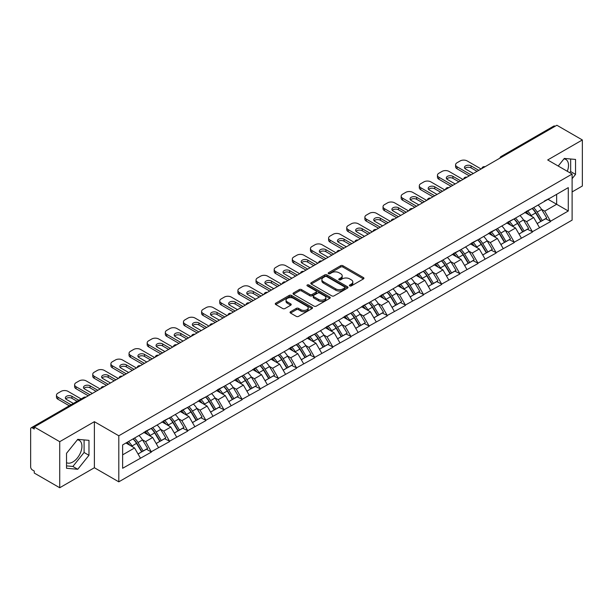 <?xml version="1.0" encoding="UTF-8"?>
<svg xmlns="http://www.w3.org/2000/svg" width="613" height="613" viewBox="0 0 613 613"><rect width="100%" height="100%" fill="white"/><g stroke="black" fill="none" stroke-linecap="round" stroke-linejoin="round"><path stroke-width="0.92" d="M349.739 285.903A1.126 0.651 0 0 0 351.333 285.903L363.463 278.907A1.617 0.935 0 0 0 363.938 278.248A1.617 0.935 0 0 0 363.463 277.589L342.912 265.72A1.617 0.935 0 0 0 340.629 265.72L328.507 272.724A1.126 0.651 0 0 0 328.17 273.183A1.126 0.651 0 0 0 328.507 273.651A1.126 0.651 0 0 0 330.101 273.651L331.671 272.739A5.165 2.981 0 0 1 338.974 272.739L340.69 273.727A5.165 2.981 0 0 1 342.2 275.842A5.165 2.981 0 0 1 340.69 277.95L339.119 278.854A1.126 0.651 0 0 0 338.79 279.313A1.126 0.651 0 0 0 339.119 279.781A1.126 0.651 0 0 0 340.721 279.781L342.284 278.869A5.165 2.981 0 0 1 349.594 278.869L351.303 279.857A5.165 2.981 0 0 1 352.82 281.972A5.165 2.981 0 0 1 351.303 284.08L349.739 284.984A1.126 0.651 0 0 0 349.402 285.443A1.126 0.651 0 0 0 349.739 285.903L349.739 284.984M66.526 462.646A12.827 7.41 120 0 0 72.863 461.964A12.827 7.41 120 0 0 81.245 450.662A12.827 7.41 120 0 0 79.276 440.387A12.827 7.41 120 0 0 77.384 439.805M563.96 158.882A12.827 7.41 -60 0 1 565.853 159.464A12.827 7.41 -60 0 1 567.293 171.28M290.524 311.726A1.617 0.935 0 0 0 290.049 312.385A1.617 0.935 0 0 0 290.524 313.044L296.286 316.369A1.617 0.935 0 0 0 298.569 316.369L312.04 308.592A1.617 0.935 0 0 0 312.507 307.933A1.617 0.935 0 0 0 312.04 307.274L291.489 295.412A1.617 0.935 0 0 0 289.206 295.412L275.735 303.19A1.617 0.935 0 0 0 275.268 303.849A1.617 0.935 0 0 0 275.735 304.508L282.7 308.531A1.617 0.935 0 0 0 284.984 308.531L290.746 305.197A1.617 0.935 0 0 0 291.221 304.538A1.617 0.935 0 0 0 290.746 303.879L287.298 301.887A4.322 2.49 0 0 1 286.033 300.125A4.322 2.49 0 0 1 288.7 297.818A4.322 2.49 0 0 1 293.405 298.362L306.929 306.171A4.322 2.49 0 0 1 308.193 307.933A4.322 2.49 0 0 1 305.527 310.239A4.322 2.49 0 0 1 300.822 309.695L298.569 308.393A1.617 0.935 0 0 0 296.286 308.393L290.524 311.726L290.524 313.044L296.286 309.741L296.286 308.393M94.379 421.683L59.722 441.689L34.251 426.985L556.88 125.251L582.35 139.956L547.693 159.962L572.113 174.061L118.799 435.782L94.379 421.683L94.379 467.742L118.799 481.841L118.799 435.782M331.786 295.872A1.617 0.935 0 0 0 334.07 295.872L347.54 288.095A1.617 0.935 0 0 0 348.008 287.436A1.617 0.935 0 0 0 347.54 286.777L326.99 274.915A1.617 0.935 0 0 0 324.706 274.915L311.235 282.693A1.617 0.935 0 0 0 310.768 283.352A1.617 0.935 0 0 0 311.235 284.011L331.786 295.872M307.749 286.148A1.126 0.651 0 0 1 308.898 286.309L308.898 284.968L329.786 297.029A1.617 0.935 0 0 1 330.261 297.688A1.617 0.935 0 0 1 329.786 298.347L316.316 306.125A1.617 0.935 0 0 1 314.032 306.125L293.489 294.263L293.489 292.945A1.617 0.935 0 0 0 293.014 293.604A1.617 0.935 0 0 0 293.489 294.263M293.489 292.945L299.251 289.612A1.617 0.935 0 0 1 301.535 289.612L309.871 294.424A1.617 0.935 0 0 0 312.155 294.424L315.979 292.217A1.617 0.935 0 0 0 316.446 291.558A1.617 0.935 0 0 0 315.979 290.899L307.297 285.888A1.126 0.651 0 0 1 306.967 285.428A1.126 0.651 0 0 1 307.665 284.823A1.126 0.651 0 0 1 308.898 284.968M118.799 481.841L572.113 220.121L572.113 174.061M133.067 438.893A11.019 6.36 -120 0 1 136.845 443.299L141.978 451.781L146.453 449.199L151.419 452.065L145.61 441.59L142.385 439.728M151.419 452.065L122.638 468.278L122.638 444.915L568.282 187.624L568.282 210.995L550.543 221.232L544.727 211.156L541.509 209.301M532.191 208.458A11.019 6.36 -120 0 1 535.961 212.872L541.095 221.347L545.578 218.764L550.543 221.232M550.543 221.63L532.398 231.706L526.59 221.63L523.364 219.776M514.046 218.933A11.019 6.36 -120 0 1 517.824 223.347L522.958 231.821L527.433 229.239L532.398 231.706M532.398 232.105L514.261 242.181L508.445 232.105L505.227 230.25M495.909 229.408A11.019 6.36 -120 0 1 499.679 233.821L504.813 242.296L509.296 239.714L514.261 242.181M514.261 242.579L496.116 252.656L490.3 242.579L487.082 240.717M477.765 239.882A11.019 6.36 -120 0 1 481.534 244.296L486.676 252.771L491.151 250.188L496.116 252.656M496.116 253.054L477.979 263.13L472.163 253.054L468.937 251.192M459.62 250.357A11.019 6.36 -120 0 1 463.397 254.77L468.531 263.245L473.006 260.663L477.979 263.13M477.979 263.529L459.834 273.597L454.018 263.529L450.8 261.667M441.483 260.832A11.019 6.36 -120 0 1 445.253 265.237L450.386 273.72L454.869 271.138L459.834 273.597M459.834 274.003L441.689 284.072L435.874 274.003L432.655 272.141M423.338 271.306A11.019 6.36 -120 0 1 427.115 275.712L432.249 284.194L436.724 281.612L441.689 284.072M441.689 284.478L423.552 294.546L417.737 284.478L414.511 282.616M405.201 281.781A11.019 6.36 -120 0 1 408.971 286.187L414.104 294.669L418.579 292.087L423.552 294.546M423.552 294.953L405.408 305.021L399.592 294.953L396.373 293.091M387.056 292.255A11.019 6.36 -120 0 1 390.826 296.661L395.96 305.144L400.442 302.561L405.408 305.021M405.408 305.427L387.263 315.496L381.455 305.427L378.229 303.565M368.911 302.73A11.019 6.36 -120 0 1 372.689 307.136L377.823 315.618L382.297 313.028L387.263 315.496M387.263 315.902L369.126 325.97L363.31 315.902L360.092 314.04M350.774 313.205A11.019 6.36 -120 0 1 354.544 317.611L359.678 326.093L364.16 323.503L369.126 325.97M369.126 326.377L350.981 336.445L345.165 326.377L341.947 324.515M332.629 323.679A11.019 6.36 -120 0 1 336.399 328.085L341.541 336.568L346.016 333.978L350.981 336.445M350.981 336.851L332.844 346.92L327.028 336.851L323.802 334.989M314.484 334.146A11.019 6.36 -120 0 1 318.262 338.56L323.396 347.042L327.871 344.452L332.844 346.92M332.844 347.326L314.699 357.394L308.883 347.326L305.665 345.464M296.347 344.621A11.019 6.36 -120 0 1 300.117 349.035L305.251 357.517L309.734 354.927L314.699 357.394M314.699 357.793L296.554 367.869L290.746 357.793L287.52 355.938M278.202 355.096A11.019 6.36 -120 0 1 281.98 359.509L287.114 367.984L291.589 365.402L296.554 367.869M296.554 368.267L278.417 378.344L272.601 368.267L269.375 366.413M260.065 365.57A11.019 6.36 -120 0 1 263.835 369.984L268.969 378.459L273.444 375.876L278.417 378.344M278.417 378.742L260.272 388.818L254.456 378.742L251.238 376.888M241.92 376.045A11.019 6.36 -120 0 1 245.69 380.458L250.832 388.933L255.307 386.351L260.272 388.818M260.272 389.217L242.127 399.293L236.319 389.217L233.093 387.362M223.776 386.519A11.019 6.36 -120 0 1 227.553 390.933L232.687 399.408L237.162 396.826L242.127 399.293M242.127 399.691L223.99 409.768L218.174 399.691L214.956 397.829M205.639 396.994A11.019 6.36 -120 0 1 209.408 401.408L214.542 409.882L219.025 407.3L223.99 409.768M223.99 410.166L205.845 420.242L200.03 410.166L196.811 408.304M187.494 407.469A11.019 6.36 -120 0 1 191.264 411.882L196.405 420.357L200.88 417.775L205.845 420.242M205.845 420.641L187.708 430.709L181.892 420.641L178.667 418.779M169.349 417.943A11.019 6.36 -120 0 1 173.127 422.349L178.26 430.832L182.735 428.249L187.708 430.709M187.708 431.115L169.563 441.184L163.748 431.115L160.529 429.253M151.212 428.418A11.019 6.36 -120 0 1 154.982 432.824L160.116 441.306L164.598 438.724L169.563 441.184M169.563 441.59L151.419 451.658M145.258 431.452L151.419 428.295M145.61 441.59L152.698 437.49L143.749 432.326M158.514 447.567L152.698 437.49M163.403 420.978L169.563 417.821M163.748 431.115L170.843 427.023L161.886 421.851M176.659 437.092L170.843 427.023M181.54 410.503L187.708 407.346M181.892 420.641L188.988 416.549L180.03 411.377M194.796 426.617L188.988 416.549M199.685 400.028L205.845 396.872M200.03 410.166L207.125 406.074L198.175 400.902M212.941 416.143L207.125 406.074M217.822 389.554L223.99 386.397M218.174 399.691L225.27 395.6L216.312 390.427M231.086 405.668L225.27 395.6M235.967 379.079L242.127 375.922M236.319 389.217L243.407 385.125L234.457 379.953M249.223 395.193L243.407 385.125M254.111 368.605L260.272 365.448M254.456 378.742L261.552 374.65L252.594 369.478M267.368 384.719L261.552 374.65M272.249 358.13L278.417 354.973M272.601 368.267L279.697 364.176L270.739 359.003M285.512 374.244L279.697 364.176M290.393 347.655L296.554 344.498M290.746 357.793L297.834 353.701L288.884 348.529M303.65 363.77L297.834 353.701M308.538 337.181L314.699 334.031M308.883 347.326L315.979 343.226L307.021 338.054M321.794 353.295L315.979 343.226M326.675 326.706L332.844 323.557M327.028 336.851L334.123 332.752L325.166 327.58M339.931 342.82L334.123 332.752M344.82 316.239L350.981 313.082M345.165 326.377L352.26 322.277L343.311 317.105M358.076 332.353L352.26 322.277M362.957 305.764L369.126 302.607M363.31 315.902L370.405 311.802L361.448 306.638M376.221 321.879L370.405 311.802M381.102 295.29L387.263 292.133M381.455 305.427L388.542 301.328L379.593 296.163M394.358 311.404L388.542 301.328M399.247 284.815L405.408 281.658M399.592 294.953L406.687 290.853L397.73 285.689M412.503 300.929L406.687 290.853M417.384 274.34L423.552 271.184M417.737 284.478L424.832 280.379L415.875 275.214M430.648 290.455L424.832 280.379M435.529 263.866L441.689 260.709M435.874 274.003L442.969 269.912L434.019 264.739M448.785 279.98L442.969 269.912M453.674 253.391L459.834 250.234M454.018 263.529L461.114 259.437L452.156 254.265M466.93 269.505L461.114 259.437M471.811 242.917L477.979 239.76M472.163 253.054L479.259 248.962L470.301 243.79M485.067 259.031L479.259 248.962M489.956 232.442L496.116 229.285M490.3 242.579L497.396 238.488L488.438 233.315M503.212 248.556L497.396 238.488M508.093 221.967L514.261 218.81M508.445 232.105L515.541 228.013L506.583 222.841M521.356 238.082L515.541 228.013M526.238 211.493L532.398 208.336M526.59 221.63L533.678 217.538L524.728 212.366M539.494 227.607L533.678 217.538M555.14 126.255L502.453 156.675M501.71 157.104A2.467 1.425 120 0 1 502.338 156.606A2.467 1.425 60 0 0 501.105 156.484L553.784 126.071A2.467 1.425 60 0 1 555.018 126.194M544.382 201.018L550.543 197.861M544.727 211.156L556.65 204.275L556.65 194.336L568.282 187.624M548.045 199.309L568.282 210.995M572.113 191.923L582.35 186.015L582.35 139.956M59.722 441.689L59.722 487.749L34.251 473.044L34.251 471.029L32.397 469.956A2.467 1.425 -120 0 1 30.65 466.937L30.65 428.931A2.467 1.425 -120 0 1 31.163 427.805A2.467 1.425 -120 0 1 32.397 427.928L34.251 429L34.251 426.985M59.722 487.749L94.379 467.742M122.638 454.854L134.561 447.965L125.956 443M140.377 458.041L134.561 447.965M535.708 213.071L536.283 213.401M517.564 223.538L518.138 223.875M499.426 234.013L500.001 234.35M481.282 244.487L481.856 244.825M463.137 254.962L463.719 255.299M445 265.437L445.574 265.774M426.855 275.911L427.43 276.248M408.718 286.386L409.292 286.715M390.573 296.861L391.148 297.19M372.428 307.335L373.01 307.665M354.291 317.81L354.866 318.139M336.146 328.284L336.721 328.614M318.001 338.759L318.584 339.089M299.864 349.234L300.439 349.563M281.719 359.708L282.294 360.038M263.582 370.183L264.157 370.513M245.438 380.65L246.012 380.987M227.293 391.125L227.875 391.462M209.156 401.599L209.73 401.936M191.011 412.074L191.585 412.411M172.874 422.549L173.448 422.886M154.729 433.023L155.304 433.36M136.584 443.498L137.159 443.827M572.113 178.659L575.546 174.391L575.546 159.434L564.328 158.43L558.213 166.031M88.969 440.349L77.751 439.352L66.526 453.314L66.526 468.271L77.751 469.274L88.969 455.313L88.969 440.349M350.184 286.064L351.303 285.42A5.165 2.981 0 0 0 352.82 283.313L352.82 281.972M342.2 275.842L342.2 277.183A5.165 2.981 0 0 1 340.69 279.29L339.571 279.934M363.44 278.915L342.912 267.069A1.617 0.935 0 0 0 340.629 267.069L328.959 273.804M347.54 286.777L347.54 288.095L326.99 276.256A1.617 0.935 0 0 0 324.706 276.256L311.258 284.026L311.235 282.693M344.682 287.903A1.126 0.651 0 0 0 345.019 287.436A1.126 0.651 0 0 0 344.682 286.976L326.652 276.563A1.126 0.651 0 0 0 325.051 276.563L323.396 277.52A5.165 2.981 0 0 0 321.886 279.628A5.165 2.981 0 0 0 323.396 281.735L335.725 288.853A5.165 2.981 0 0 0 343.027 288.853L344.682 287.903L344.682 289.244A1.126 0.651 0 0 0 345.019 288.784L345.019 287.436M321.886 279.628L321.886 280.969A5.165 2.981 0 0 0 323.396 283.083L323.396 281.735M344.682 289.244L343.027 290.202A5.165 2.981 0 0 1 335.725 290.202L323.396 283.083M293.512 294.271L299.251 290.953L299.251 289.612M316.446 291.558L316.446 292.899A1.617 0.935 0 0 1 315.979 293.558L312.155 295.765A1.617 0.935 0 0 1 309.871 295.765L301.535 290.953A1.617 0.935 0 0 0 299.251 290.953M308.898 286.309L329.763 298.355M318.515 299.42A4.322 2.49 0 0 0 323.22 299.956A4.322 2.49 0 0 0 325.886 297.657A4.322 2.49 0 0 0 324.622 295.887L319.856 293.137A1.617 0.935 0 0 0 317.572 293.137L313.749 295.351A1.617 0.935 0 0 0 313.274 296.01A1.617 0.935 0 0 0 313.749 296.669L318.515 299.42L318.515 300.761A4.322 2.49 0 0 0 323.22 301.297A4.322 2.49 0 0 0 325.886 298.998L325.886 297.657M313.274 296.01L313.274 297.351A1.617 0.935 0 0 0 313.749 298.01L313.749 296.669M318.515 300.761L313.749 298.01M308.193 307.933L308.193 309.281A4.322 2.49 0 0 1 305.527 311.58A4.322 2.49 0 0 1 300.822 311.044L298.569 309.741A1.617 0.935 0 0 0 296.286 309.741M286.033 300.125L286.033 301.466A4.322 2.49 0 0 0 287.298 303.228L287.298 301.887M290.731 305.213L287.298 303.228M312.017 308.607L291.489 296.753A1.617 0.935 0 0 0 289.206 296.753L275.758 304.523M569.761 172.697L570.665 171.571L570.665 158.997M570.665 171.571L575.546 174.391M66.526 465.888L72.863 466.455L84.088 452.494L84.088 439.919M84.088 452.494L88.969 455.313M72.863 466.455L77.751 469.274M481.113 168.996L467.16 160.935A4.935 2.85 0 0 0 460.179 160.935L457.045 162.751A4.935 2.85 0 0 0 455.597 164.767A4.935 2.85 0 0 0 457.045 166.774L457.045 168.79L469.251 175.839M457.045 168.79A4.935 2.85 180 0 1 455.597 166.774L455.597 164.767M464.876 168.46A3.862 2.23 180 0 1 471.06 167.885L477.044 171.341M457.045 166.774L470.999 174.835M473.32 173.494L465.589 169.027A3.862 2.23 180 0 1 464.455 167.449A3.862 2.23 180 0 1 466.845 165.387A3.862 2.23 180 0 1 471.06 165.87L478.791 170.337M538.091 205.049A13.486 7.785 60 0 1 541.631 209.493L537.149 212.083A13.486 7.785 -120 0 0 533.616 207.638M537.149 212.083L542.29 220.557L546.765 217.975L541.631 209.493M541.095 221.347L542.29 220.557M545.578 218.764L546.765 217.975M525.908 211.684A11.019 6.36 60 0 1 528.942 214.803M527.624 211.094A13.486 7.785 60 0 1 531.164 215.538L531.67 216.374M537.187 223.607L540.773 221.431L535.639 212.956A13.486 7.785 -120 0 0 532.107 208.512M540.773 221.431L537.141 223.53M462.976 179.471L449.015 171.41A4.935 2.85 0 0 0 442.042 171.41L438.9 173.226A4.935 2.85 0 0 0 437.452 175.241A4.935 2.85 0 0 0 438.9 177.249L438.9 179.264L451.114 186.314M438.9 179.264A4.935 2.85 180 0 1 437.452 177.249L437.452 175.241M446.731 178.927A3.862 2.23 180 0 1 452.915 178.36L458.907 181.816M438.9 177.249L452.854 185.31M455.183 183.969L447.452 179.502A3.862 2.23 180 0 1 446.318 177.923A3.862 2.23 180 0 1 448.701 175.862A3.862 2.23 180 0 1 452.915 176.345L460.647 180.812M519.954 215.523A13.486 7.785 60 0 1 523.487 219.967L519.012 222.557A13.486 7.785 -120 0 0 515.472 218.113M519.012 222.557L524.146 231.032L528.621 228.45L523.487 219.967M522.958 231.821L524.146 231.032M527.433 229.239L528.621 228.45M507.763 222.159A11.019 6.36 60 0 1 510.805 225.278M509.487 221.569A13.486 7.785 60 0 1 513.02 226.013L513.525 226.848M519.042 234.082L522.636 231.906L517.495 223.431A13.486 7.785 -120 0 0 513.962 218.987M522.636 231.906L518.996 234.005M444.831 189.938L430.878 181.885A4.935 2.85 0 0 0 423.897 181.885L420.756 183.701A4.935 2.85 0 0 0 419.315 185.708A4.935 2.85 0 0 0 420.756 187.724L420.756 189.739L432.97 196.788M420.756 189.739A4.935 2.85 180 0 1 419.315 187.724L419.315 185.708M428.594 189.402A3.862 2.23 180 0 1 434.77 188.835L440.762 192.29M420.756 187.724L434.717 195.785M437.038 194.444L429.307 189.976A3.862 2.23 180 0 1 428.173 188.398A3.862 2.23 180 0 1 430.564 186.337A3.862 2.23 180 0 1 434.77 186.819L442.509 191.287M501.809 225.998A13.486 7.785 60 0 1 505.342 230.442L500.867 233.032A13.486 7.785 -120 0 0 497.335 228.588M500.867 233.032L506.001 241.507L510.483 238.924L505.342 230.442M504.813 242.296L506.001 241.507M509.296 239.714L510.483 238.924M489.626 232.634A11.019 6.36 60 0 1 492.66 235.752M491.342 232.043A13.486 7.785 60 0 1 494.875 236.488L495.388 237.323M500.905 244.556L504.491 242.38L499.357 233.905A13.486 7.785 -120 0 0 495.817 229.461M504.491 242.38L500.859 244.48M426.686 200.413L412.733 192.359A4.935 2.85 0 0 0 405.76 192.359L402.618 194.175A4.935 2.85 0 0 0 401.17 196.183A4.935 2.85 0 0 0 402.618 198.198L402.618 200.213L414.825 207.263M402.618 200.213A4.935 2.85 180 0 1 401.17 198.198L401.17 196.183M410.449 199.876A3.862 2.23 180 0 1 416.633 199.309L422.618 202.765M402.618 198.198L416.572 206.259M418.901 204.911L411.162 200.451A3.862 2.23 180 0 1 410.036 198.873A3.862 2.23 180 0 1 412.419 196.811A3.862 2.23 180 0 1 416.633 197.294L424.365 201.761M483.665 236.472A13.486 7.785 60 0 1 487.205 240.917L482.722 243.507A13.486 7.785 -120 0 0 479.19 239.062M482.722 243.507L487.864 251.981L492.339 249.399L487.205 240.917M486.676 252.771L487.864 251.981M491.151 250.188L492.339 249.399M471.481 243.108A11.019 6.36 60 0 1 474.523 246.227M473.205 242.518A13.486 7.785 60 0 1 476.738 246.962L477.243 247.798M482.76 255.031L486.347 252.855L481.213 244.38A13.486 7.785 -120 0 0 477.68 239.936M486.347 252.855L482.715 254.954M408.549 210.887L394.596 202.834A4.935 2.85 0 0 0 387.615 202.834L384.474 204.642A4.935 2.85 0 0 0 383.033 206.658A4.935 2.85 0 0 0 384.474 208.673L384.474 210.688L396.688 217.738M384.474 210.688A4.935 2.85 180 0 1 383.033 208.673L383.033 206.658M392.305 210.351A3.862 2.23 180 0 1 398.488 209.784L404.48 213.24M384.474 208.673L398.427 216.734M400.756 215.385L393.025 210.926A3.862 2.23 180 0 1 391.891 209.347A3.862 2.23 180 0 1 394.274 207.286A3.862 2.23 180 0 1 398.488 207.769L406.22 212.236M465.528 246.947A13.486 7.785 60 0 1 469.06 251.391L464.585 253.981A13.486 7.785 -120 0 0 461.053 249.537M464.585 253.981L469.719 262.456L474.194 259.874L469.06 251.391M468.531 263.245L469.719 262.456M473.006 260.663L474.194 259.874M453.336 253.583A11.019 6.36 60 0 1 456.379 256.701M455.061 252.993A13.486 7.785 60 0 1 458.593 257.437L459.099 258.272M464.616 265.506L468.209 263.329L463.068 254.847A13.486 7.785 -120 0 0 459.535 250.403M468.209 263.329L464.577 265.429M390.404 221.362L376.451 213.309A4.935 2.85 0 0 0 369.47 213.309L366.336 215.117A4.935 2.85 0 0 0 364.888 217.132A4.935 2.85 0 0 0 366.336 219.148L366.336 221.163L378.543 228.212M366.336 221.163A4.935 2.85 180 0 1 364.888 219.148L364.888 217.132M374.168 220.826A3.862 2.23 180 0 1 380.344 220.259L386.336 223.714M366.336 219.148L380.29 227.208M382.612 225.86L374.88 221.4A3.862 2.23 180 0 1 373.746 219.822A3.862 2.23 180 0 1 376.137 217.761A3.862 2.23 180 0 1 380.344 218.243L388.083 222.711M447.383 257.422A13.486 7.785 60 0 1 450.915 261.866L446.44 264.448A13.486 7.785 -120 0 0 442.908 260.004M446.44 264.448L451.574 272.931L456.057 270.348L450.915 261.866M450.386 273.72L451.574 272.931M454.869 271.138L456.057 270.348M435.199 264.057A11.019 6.36 60 0 1 438.234 267.176M436.916 263.467A13.486 7.785 60 0 1 440.456 267.912L440.962 268.747M446.479 275.98L450.065 273.804L444.931 265.322A13.486 7.785 -120 0 0 441.398 260.877M450.065 273.804L446.433 275.904M372.267 231.837L358.306 223.783A4.935 2.85 0 0 0 351.333 223.783L348.192 225.592A4.935 2.85 0 0 0 346.743 227.607A4.935 2.85 0 0 0 348.192 229.622L348.192 231.637L360.406 238.687M348.192 231.637A4.935 2.85 180 0 1 346.743 229.622L346.743 227.607M356.023 231.3A3.862 2.23 180 0 1 362.206 230.733L368.191 234.189M348.192 229.622L362.145 237.683M364.474 236.334L356.735 231.875A3.862 2.23 180 0 1 355.609 230.296A3.862 2.23 180 0 1 357.992 228.235A3.862 2.23 180 0 1 362.206 228.718L369.938 233.178M429.246 267.896A13.486 7.785 60 0 1 432.778 272.341L428.303 274.923A13.486 7.785 -120 0 0 424.763 270.479M428.303 274.923L433.437 283.405L437.912 280.823L432.778 272.341M432.249 284.194L433.437 283.405M436.724 281.612L437.912 280.823M417.055 274.532A11.019 6.36 60 0 1 420.097 277.651M418.779 273.942A13.486 7.785 60 0 1 422.311 278.386L422.817 279.221M428.334 286.455L431.92 284.279L426.786 275.796A13.486 7.785 -120 0 0 423.254 271.352M431.92 284.279L428.288 286.378M354.122 242.311L340.169 234.258A4.935 2.85 0 0 0 333.188 234.258L330.047 236.066A4.935 2.85 0 0 0 328.606 238.082A4.935 2.85 0 0 0 330.047 240.097L330.047 242.112L342.261 249.162M330.047 242.112A4.935 2.85 180 0 1 328.606 240.097L328.606 238.082M337.878 241.775A3.862 2.23 180 0 1 344.062 241.208L350.054 244.664M330.047 240.097L344.008 248.15M346.33 246.809L338.598 242.35A3.862 2.23 180 0 1 337.464 240.771A3.862 2.23 180 0 1 339.855 238.71A3.862 2.23 180 0 1 344.062 239.193L351.793 243.652M411.101 278.371A13.486 7.785 60 0 1 414.633 282.815L410.158 285.397A13.486 7.785 -120 0 0 406.626 280.953M410.158 285.397L415.292 293.88L419.767 291.298L414.633 282.815M414.104 294.669L415.292 293.88M418.579 292.087L419.767 291.298M398.91 285.007A11.019 6.36 60 0 1 401.952 288.125M400.634 284.417A13.486 7.785 60 0 1 404.166 288.861L404.672 289.696M410.197 296.93L413.783 294.753L408.649 286.271A13.486 7.785 -120 0 0 405.109 281.827M413.783 294.753L410.151 296.853M335.978 252.786L322.024 244.733A4.935 2.85 0 0 0 315.051 244.733L311.91 246.541A4.935 2.85 0 0 0 310.462 248.556A4.935 2.85 0 0 0 311.91 250.571L311.91 252.587L324.116 259.636M311.91 252.587A4.935 2.85 180 0 1 310.462 250.571L310.462 248.556M319.741 252.249A3.862 2.23 180 0 1 325.924 251.682L331.909 255.138M311.91 250.571L325.863 258.625M328.185 257.284L320.453 252.817A3.862 2.23 180 0 1 319.327 251.246A3.862 2.23 180 0 1 321.71 249.184A3.862 2.23 180 0 1 325.924 249.667L333.656 254.127M392.956 288.846A13.486 7.785 60 0 1 396.496 293.29L392.014 295.872A13.486 7.785 -120 0 0 388.481 291.428M392.014 295.872L397.155 304.354L401.63 301.772L396.496 293.29M395.96 305.144L397.155 304.354M400.442 302.561L401.63 301.772M380.773 295.481A11.019 6.36 60 0 1 383.807 298.6M382.489 294.891A13.486 7.785 60 0 1 386.029 299.336L386.535 300.171M392.052 307.404L395.638 305.228L390.504 296.746A13.486 7.785 -120 0 0 386.972 292.301M395.638 305.228L392.006 307.328M317.841 263.261L303.887 255.207A4.935 2.85 0 0 0 296.907 255.207L293.765 257.016A4.935 2.85 0 0 0 292.324 259.031A4.935 2.85 0 0 0 293.765 261.046L293.765 263.061L305.979 270.111M293.765 263.061A4.935 2.85 180 0 1 292.324 261.046L292.324 259.031M301.596 262.724A3.862 2.23 180 0 1 307.78 262.149L313.772 265.613M293.765 261.046L307.718 269.099M310.048 267.758L302.316 263.291A3.862 2.23 180 0 1 301.182 261.713A3.862 2.23 180 0 1 303.565 259.651A3.862 2.23 180 0 1 307.78 260.142L315.511 264.601M374.819 299.32A13.486 7.785 60 0 1 378.351 303.764L373.876 306.347A13.486 7.785 -120 0 0 370.336 301.902M373.876 306.347L379.01 314.829L383.485 312.239L378.351 303.764M377.823 315.618L379.01 314.829M382.297 313.028L383.485 312.239M362.628 305.956A11.019 6.36 60 0 1 365.67 309.067M364.352 305.358A13.486 7.785 60 0 1 367.884 309.803L368.39 310.645M373.907 317.879L377.501 315.703L372.359 307.22A13.486 7.785 -120 0 0 368.827 302.776M377.501 315.703L373.861 317.795M299.696 273.735L285.742 265.674A4.935 2.85 0 0 0 278.762 265.674L275.62 267.49A4.935 2.85 0 0 0 274.18 269.505A4.935 2.85 0 0 0 275.62 271.521L275.62 273.536L287.834 280.585M275.62 273.536A4.935 2.85 180 0 1 274.18 271.521L274.18 269.505M283.459 273.199A3.862 2.23 180 0 1 289.635 272.624L295.627 276.088M275.62 271.521L289.581 279.574M291.903 278.233L284.171 273.766A3.862 2.23 180 0 1 283.037 272.187A3.862 2.23 180 0 1 285.428 270.126A3.862 2.23 180 0 1 289.635 270.609L297.374 275.076M356.674 309.795A13.486 7.785 60 0 1 360.206 314.239L355.732 316.821A13.486 7.785 -120 0 0 352.199 312.377M355.732 316.821L360.865 325.304L365.348 322.714L360.206 314.239M359.678 326.093L360.865 325.304M364.16 323.503L365.348 322.714M344.491 316.431A11.019 6.36 60 0 1 347.525 319.542M346.207 315.833A13.486 7.785 60 0 1 349.739 320.277L350.253 321.12M355.77 328.353L359.356 326.177L354.222 317.695A13.486 7.785 -120 0 0 350.69 313.251M359.356 326.177L355.724 328.269M281.551 284.21L267.597 276.149A4.935 2.85 0 0 0 260.625 276.149L257.483 277.965A4.935 2.85 0 0 0 256.035 279.98A4.935 2.85 0 0 0 257.483 281.995L257.483 284.011L269.689 291.06M257.483 284.011A4.935 2.85 180 0 1 256.035 281.995L256.035 279.98M265.314 283.673A3.862 2.23 180 0 1 271.498 283.099L277.482 286.562M257.483 281.995L271.436 290.049M273.766 288.708L266.027 284.24A3.862 2.23 180 0 1 264.9 282.662A3.862 2.23 180 0 1 267.283 280.601A3.862 2.23 180 0 1 271.498 281.083L279.229 285.551M338.537 320.27A13.486 7.785 60 0 1 342.069 324.714L337.587 327.296A13.486 7.785 -120 0 0 334.054 322.852M337.587 327.296L342.728 335.778L347.203 333.188L342.069 324.714M341.541 336.568L342.728 335.778M346.016 333.978L347.203 333.188M326.346 326.898A11.019 6.36 60 0 1 329.388 330.016M328.07 326.308A13.486 7.785 60 0 1 331.602 330.752L332.108 331.587M337.625 338.82L341.211 336.652L336.077 328.17A13.486 7.785 -120 0 0 332.545 323.725M341.211 336.652L337.579 338.744M263.414 294.684L249.46 286.623A4.935 2.85 0 0 0 242.48 286.623L239.338 288.439A4.935 2.85 0 0 0 237.898 290.455A4.935 2.85 0 0 0 239.338 292.47L239.338 294.485L251.552 301.535M239.338 294.485A4.935 2.85 180 0 1 237.898 292.47L237.898 290.455M247.169 294.148A3.862 2.23 180 0 1 253.353 293.573L259.345 297.029M239.338 292.47L253.292 300.523M255.621 299.182L247.89 294.715A3.862 2.23 180 0 1 246.755 293.137A3.862 2.23 180 0 1 249.139 291.075A3.862 2.23 180 0 1 253.353 291.558L261.084 296.025M320.392 330.744A13.486 7.785 60 0 1 323.925 335.188L319.45 337.771A13.486 7.785 -120 0 0 315.917 333.326M319.45 337.771L324.584 346.253L329.058 343.663L323.925 335.188M323.396 347.042L324.584 346.253M327.871 344.452L329.058 343.663M308.201 337.372A11.019 6.36 60 0 1 311.243 340.491M309.925 336.782A13.486 7.785 60 0 1 313.458 341.226L313.963 342.062M319.48 349.295L323.074 347.127L317.94 338.644A13.486 7.785 -120 0 0 314.4 334.2M323.074 347.127L319.442 349.218M245.269 305.159L231.316 297.098A4.935 2.85 0 0 0 224.335 297.098L221.201 298.914A4.935 2.85 0 0 0 219.753 300.929A4.935 2.85 0 0 0 221.201 302.945L221.201 304.952L233.407 312.002M221.201 304.952A4.935 2.85 180 0 1 219.753 302.945L219.753 300.929M229.032 304.623A3.862 2.23 180 0 1 235.208 304.048L241.2 307.504M221.201 302.945L235.154 310.998M237.476 309.657L229.745 305.19A3.862 2.23 180 0 1 228.611 303.611A3.862 2.23 180 0 1 231.001 301.55A3.862 2.23 180 0 1 235.208 302.033L242.947 306.5M302.247 341.219A13.486 7.785 60 0 1 305.787 345.663L301.305 348.245A13.486 7.785 -120 0 0 297.772 343.801M301.305 348.245L306.439 356.728L310.921 354.138L305.787 345.663M305.251 357.517L306.439 356.728M309.734 354.927L310.921 354.138M290.064 347.847A11.019 6.36 60 0 1 293.098 350.965M291.78 347.257A13.486 7.785 60 0 1 295.32 351.701L295.826 352.536M301.343 359.77L304.929 357.594L299.795 349.119A13.486 7.785 -120 0 0 296.263 344.675M304.929 357.594L301.297 359.693M227.132 315.634L213.171 307.573A4.935 2.85 0 0 0 206.198 307.573L203.056 309.389A4.935 2.85 0 0 0 201.608 311.404A4.935 2.85 0 0 0 203.056 313.419L203.056 315.427L215.27 322.476M203.056 315.427A4.935 2.85 180 0 1 201.608 313.419L201.608 311.404M210.887 315.097A3.862 2.23 180 0 1 217.071 314.523L223.055 317.978M203.056 313.419L217.01 321.473M219.339 320.132L211.608 315.664A3.862 2.23 180 0 1 210.474 314.086A3.862 2.23 180 0 1 212.857 312.025A3.862 2.23 180 0 1 217.071 312.507L224.802 316.975M284.11 351.693A13.486 7.785 60 0 1 287.643 356.138L283.168 358.72A13.486 7.785 -120 0 0 279.628 354.276M283.168 358.72L288.302 367.195L292.776 364.612L287.643 356.138M287.114 367.984L288.302 367.195M291.589 365.402L292.776 364.612M271.919 358.321A11.019 6.36 60 0 1 274.961 361.44M273.643 357.731A13.486 7.785 60 0 1 277.176 362.176L277.681 363.011M283.198 370.244L286.784 368.068L281.651 359.593A13.486 7.785 -120 0 0 278.118 355.149M286.784 368.068L283.152 370.168M208.987 326.108L195.034 318.047A4.935 2.85 0 0 0 188.053 318.047L184.911 319.863A4.935 2.85 0 0 0 183.471 321.879A4.935 2.85 0 0 0 184.911 323.886L184.911 325.901L197.125 332.951M184.911 325.901A4.935 2.85 180 0 1 183.471 323.886L183.471 321.879M192.743 325.572A3.862 2.23 180 0 1 198.926 324.997L204.918 328.453M184.911 323.886L198.873 331.947M201.194 330.606L193.463 326.139A3.862 2.23 180 0 1 192.329 324.561A3.862 2.23 180 0 1 194.719 322.499A3.862 2.23 180 0 1 198.926 322.982L206.658 327.449M265.965 362.16A13.486 7.785 60 0 1 269.498 366.605L265.023 369.195A13.486 7.785 -120 0 0 261.49 364.75M265.023 369.195L270.157 377.669L274.632 375.087L269.498 366.605M268.969 378.459L270.157 377.669M273.444 375.876L274.632 375.087M253.774 368.796A11.019 6.36 60 0 1 256.816 371.915M255.498 368.206A13.486 7.785 60 0 1 259.031 372.65L259.537 373.486M265.061 380.719L268.647 378.543L263.513 370.068A13.486 7.785 -120 0 0 259.973 365.624M268.647 378.543L265.015 380.642M190.842 336.583L176.889 328.522A4.935 2.85 0 0 0 169.916 328.522L166.774 330.338A4.935 2.85 0 0 0 165.326 332.353A4.935 2.85 0 0 0 166.774 334.361L166.774 336.376L178.981 343.426M166.774 336.376A4.935 2.85 180 0 1 165.326 334.361L165.326 332.353M174.605 336.039A3.862 2.23 180 0 1 180.789 335.472L186.773 338.928M166.774 334.361L180.728 342.422M183.057 341.081L175.318 336.614A3.862 2.23 180 0 1 174.192 335.035A3.862 2.23 180 0 1 176.575 332.974A3.862 2.23 180 0 1 180.789 333.457L188.52 337.924M247.821 372.635A13.486 7.785 60 0 1 251.361 377.079L246.878 379.669A13.486 7.785 -120 0 0 243.346 375.225M246.878 379.669L252.02 388.144L256.495 385.562L251.361 377.079M250.832 388.933L252.02 388.144M255.307 386.351L256.495 385.562M235.637 379.271A11.019 6.36 60 0 1 238.672 382.389M237.354 378.681A13.486 7.785 60 0 1 240.894 383.125L241.399 383.96M246.916 391.194L250.502 389.017L245.369 380.543A13.486 7.785 -120 0 0 241.836 376.098M250.502 389.017L246.87 391.117M172.705 347.05L158.752 338.997A4.935 2.85 0 0 0 151.771 338.997L148.63 340.813A4.935 2.85 0 0 0 147.189 342.82A4.935 2.85 0 0 0 148.63 344.835L148.63 346.851L160.844 353.9M148.63 346.851A4.935 2.85 180 0 1 147.189 344.835L147.189 342.82M156.461 346.514A3.862 2.23 180 0 1 162.644 345.947L168.636 349.402M148.63 344.835L162.583 352.896M164.912 351.555L157.181 347.088A3.862 2.23 180 0 1 156.047 345.51A3.862 2.23 180 0 1 158.43 343.449A3.862 2.23 180 0 1 162.644 343.931L170.376 348.399M229.683 383.11A13.486 7.785 60 0 1 233.216 387.554L228.741 390.144A13.486 7.785 -120 0 0 225.201 385.7M228.741 390.144L233.875 398.619L238.35 396.036L233.216 387.554M232.687 399.408L233.875 398.619M237.162 396.826L238.35 396.036M217.492 389.745A11.019 6.36 60 0 1 220.534 392.864M219.216 389.155A13.486 7.785 60 0 1 222.749 393.6L223.255 394.435M228.772 401.668L232.365 399.492L227.224 391.017A13.486 7.785 -120 0 0 223.691 386.573M232.365 399.492L228.726 401.592M154.56 357.525L140.607 349.471A4.935 2.85 0 0 0 133.626 349.471L130.492 351.287A4.935 2.85 0 0 0 129.044 353.295A4.935 2.85 0 0 0 130.492 355.31L130.492 357.325L142.699 364.375M130.492 357.325A4.935 2.85 180 0 1 129.044 355.31L129.044 353.295M138.323 356.988A3.862 2.23 180 0 1 144.499 356.421L150.492 359.877M130.492 355.31L144.446 363.371M146.768 362.022L139.036 357.563A3.862 2.23 180 0 1 137.902 355.984A3.862 2.23 180 0 1 140.293 353.923A3.862 2.23 180 0 1 144.499 354.406L152.239 358.873M211.539 393.584A13.486 7.785 60 0 1 215.071 398.029L210.596 400.618A13.486 7.785 -120 0 0 207.064 396.174M210.596 400.618L215.73 409.093L220.213 406.511L215.071 398.029M214.542 409.882L215.73 409.093M219.025 407.3L220.213 406.511M199.355 400.22A11.019 6.36 60 0 1 202.39 403.339M201.072 399.63A13.486 7.785 60 0 1 204.604 404.074L205.117 404.909M210.634 412.143L214.221 409.967L209.087 401.492A13.486 7.785 -120 0 0 205.554 397.048M214.221 409.967L210.588 412.066M136.423 367.999L122.462 359.946A4.935 2.85 0 0 0 115.489 359.946L112.348 361.754A4.935 2.85 0 0 0 110.899 363.77A4.935 2.85 0 0 0 112.348 365.785L112.348 367.8L124.554 374.849M112.348 367.8A4.935 2.85 180 0 1 110.899 365.785L110.899 363.77M120.179 367.463A3.862 2.23 180 0 1 126.362 366.896L132.347 370.352M112.348 365.785L126.301 373.846M128.63 372.497L120.891 368.038A3.862 2.23 180 0 1 119.765 366.459A3.862 2.23 180 0 1 122.148 364.398A3.862 2.23 180 0 1 126.362 364.881L134.094 369.348M193.401 404.059A13.486 7.785 60 0 1 196.934 408.503L192.451 411.093A13.486 7.785 -120 0 0 188.919 406.649M192.451 411.093L197.593 419.568L202.068 416.986L196.934 408.503M196.405 420.357L197.593 419.568M200.88 417.775L202.068 416.986M181.21 410.695A11.019 6.36 60 0 1 184.252 413.813M182.935 410.105A13.486 7.785 60 0 1 186.467 414.549L186.973 415.384M192.49 422.618L196.076 420.441L190.942 411.959A13.486 7.785 -120 0 0 187.409 407.515M196.076 420.441L192.444 422.541M118.278 378.474L104.325 370.421A4.935 2.85 0 0 0 97.344 370.421L94.203 372.229A4.935 2.85 0 0 0 92.762 374.244A4.935 2.85 0 0 0 94.203 376.259L94.203 378.275L106.417 385.324M94.203 378.275A4.935 2.85 180 0 1 92.762 376.259L92.762 374.244M102.034 377.937A3.862 2.23 180 0 1 108.217 377.37L114.21 380.826M94.203 376.259L108.156 384.32M110.486 382.972L102.754 378.512A3.862 2.23 180 0 1 101.62 376.934A3.862 2.23 180 0 1 104.003 374.872A3.862 2.23 180 0 1 108.217 375.355L115.949 379.822M175.257 414.534A13.486 7.785 60 0 1 178.789 418.978L174.314 421.56A13.486 7.785 -120 0 0 170.782 417.116M174.314 421.56L179.448 430.042L183.923 427.46L178.789 418.978M178.26 430.832L179.448 430.042M182.735 428.249L183.923 427.46M163.066 421.169A11.019 6.36 60 0 1 166.108 424.288M164.79 420.579A13.486 7.785 60 0 1 168.322 425.024L168.828 425.859M174.345 433.092L177.939 430.916L172.805 422.434A13.486 7.785 -120 0 0 169.265 417.989M177.939 430.916L174.307 433.016M100.134 388.949L86.18 380.895A4.935 2.85 0 0 0 79.2 380.895L76.066 382.704A4.935 2.85 0 0 0 74.617 384.719A4.935 2.85 0 0 0 76.066 386.734L76.066 388.749L88.272 395.799M76.066 388.749A4.935 2.85 180 0 1 74.617 386.734L74.617 384.719M83.897 388.412A3.862 2.23 180 0 1 90.073 387.845L96.065 391.301M76.066 386.734L90.019 394.795M92.341 393.446L84.609 388.987A3.862 2.23 180 0 1 83.475 387.408A3.862 2.23 180 0 1 85.866 385.347A3.862 2.23 180 0 1 90.073 385.83L97.812 390.289M157.112 425.008A13.486 7.785 60 0 1 160.652 429.452L156.169 432.035A13.486 7.785 -120 0 0 152.637 427.59M156.169 432.035L161.303 440.517L165.786 437.935L160.652 429.452M160.116 441.306L161.303 440.517M164.598 438.724L165.786 437.935M144.929 431.644A11.019 6.36 60 0 1 147.963 434.763M146.645 431.054A13.486 7.785 60 0 1 150.185 435.498L150.691 436.333M156.208 443.567L159.794 441.391L154.66 432.908A13.486 7.785 -120 0 0 151.127 428.464M159.794 441.391L156.162 443.49M81.154 398.94L68.035 391.37A4.935 2.85 0 0 0 61.062 391.37L57.921 393.178A4.935 2.85 0 0 0 56.473 395.193A4.935 2.85 0 0 0 57.921 397.209L57.921 399.224L69.292 405.791M57.921 399.224A4.935 2.85 180 0 1 56.473 397.209L56.473 395.193M65.752 398.887A3.862 2.23 180 0 1 71.936 398.32L77.085 401.293M57.921 397.209L71.039 404.779M73.361 403.438L66.472 399.461A3.862 2.23 180 0 1 65.338 397.883A3.862 2.23 180 0 1 67.721 395.822A3.862 2.23 180 0 1 71.936 396.305L78.832 400.281M138.975 435.483A13.486 7.785 60 0 1 142.507 439.927L138.032 442.509A13.486 7.785 -120 0 0 134.492 438.065M138.032 442.509L143.166 450.992L147.641 448.41L142.507 439.927M141.978 451.781L143.166 450.992M146.453 449.199L147.641 448.41M127.083 442.348A11.019 6.36 60 0 1 129.826 445.237M128.508 441.529A13.486 7.785 60 0 1 132.04 445.973L132.546 446.808M138.063 454.041L141.657 451.865L136.515 443.383A13.486 7.785 -120 0 0 132.983 438.939M141.657 451.865L138.017 453.965M85.192 397.576L32.397 427.928M85.705 397.285A2.467 1.425 -60 0 0 85.077 397.508A2.467 1.425 -120 0 0 83.843 397.385L31.163 427.805M483.573 167.579A2.467 1.425 120 0 1 484.201 167.081A2.467 1.425 -60 0 1 484.822 166.851M465.428 178.046A2.467 1.425 120 0 1 466.056 177.555A2.467 1.425 -60 0 1 466.685 177.326M447.291 188.52A2.467 1.425 120 0 1 447.911 188.03A2.467 1.425 -60 0 1 448.54 187.8M429.146 198.995A2.467 1.425 120 0 1 429.774 198.505A2.467 1.425 -60 0 1 430.395 198.275M411.001 209.47A2.467 1.425 120 0 1 411.63 208.979A2.467 1.425 -60 0 1 412.258 208.749M392.864 219.944A2.467 1.425 120 0 1 393.485 219.454A2.467 1.425 -60 0 1 394.113 219.224M374.719 230.419A2.467 1.425 120 0 1 375.348 229.921A2.467 1.425 -60 0 1 375.976 229.699M356.574 240.894A2.467 1.425 120 0 1 357.203 240.396A2.467 1.425 -60 0 1 357.831 240.173M338.437 251.368A2.467 1.425 120 0 1 339.066 250.87A2.467 1.425 -60 0 1 339.686 250.648M320.293 261.843A2.467 1.425 120 0 1 320.921 261.345A2.467 1.425 -60 0 1 321.549 261.123M302.155 272.318A2.467 1.425 120 0 1 302.776 271.82A2.467 1.425 -60 0 1 303.404 271.597M284.011 282.792A2.467 1.425 120 0 1 284.639 282.294A2.467 1.425 -60 0 1 285.26 282.064M265.866 293.267A2.467 1.425 120 0 1 266.494 292.769A2.467 1.425 -60 0 1 267.122 292.539M247.729 303.741A2.467 1.425 120 0 1 248.349 303.243A2.467 1.425 -60 0 1 248.978 303.014M229.584 314.216A2.467 1.425 120 0 1 230.212 313.718A2.467 1.425 -60 0 1 230.84 313.488M211.447 324.691A2.467 1.425 120 0 1 212.067 324.193A2.467 1.425 -60 0 1 212.696 323.963M193.302 335.158A2.467 1.425 120 0 1 193.93 334.667A2.467 1.425 -60 0 1 194.551 334.437M175.157 345.632A2.467 1.425 120 0 1 175.785 345.142A2.467 1.425 -60 0 1 176.414 344.912M157.02 356.107A2.467 1.425 120 0 1 157.641 355.617A2.467 1.425 -60 0 1 158.269 355.387M138.875 366.582A2.467 1.425 120 0 1 139.503 366.091A2.467 1.425 -60 0 1 140.124 365.861M120.73 377.056A2.467 1.425 120 0 1 121.359 376.566A2.467 1.425 -60 0 1 121.987 376.336M102.593 387.531A2.467 1.425 120 0 1 103.214 387.033A2.467 1.425 -60 0 1 103.842 386.811M351.303 285.42L351.303 284.08M339.119 279.781L339.119 278.854M340.69 279.29L340.69 277.95M328.507 273.651L328.507 272.724M340.629 267.069L340.629 265.72M342.912 267.069L342.912 265.72M363.463 278.907L363.463 277.589M324.706 276.256L324.706 274.915M326.99 276.256L326.99 274.915M335.725 290.202L335.725 288.853M343.027 290.202L343.027 288.853M301.535 290.953L301.535 289.612M309.871 295.765L309.871 294.424M312.155 295.765L312.155 294.424M315.979 293.558L315.979 292.217M329.786 298.347L329.786 297.029M298.569 309.741L298.569 308.393M300.822 311.044L300.822 309.695M290.746 305.197L290.746 303.879M275.735 304.508L275.735 303.19M289.206 296.753L289.206 295.412M291.489 296.753L291.489 295.412M312.04 308.592L312.04 307.274M535.639 212.956L531.164 215.538M471.06 167.885L471.06 165.87M517.495 223.431L513.02 226.013M452.915 178.36L452.915 176.345M499.357 233.905L494.875 236.488M434.77 188.835L434.77 186.819M481.213 244.38L476.738 246.962M416.633 199.309L416.633 197.294M463.068 254.847L458.593 257.437M398.488 209.784L398.488 207.769M444.931 265.322L440.456 267.912M380.344 220.259L380.344 218.243M426.786 275.796L422.311 278.386M362.206 230.733L362.206 228.718M408.649 286.271L404.166 288.861M344.062 241.208L344.062 239.193M390.504 296.746L386.029 299.336M325.924 251.682L325.924 249.667M372.359 307.22L367.884 309.803M307.78 262.149L307.78 260.142M354.222 317.695L349.739 320.277M289.635 272.624L289.635 270.609M336.077 328.17L331.602 330.752M271.498 283.099L271.498 281.083M317.94 338.644L313.458 341.226M253.353 293.573L253.353 291.558M299.795 349.119L295.32 351.701M235.208 304.048L235.208 302.033M281.651 359.593L277.176 362.176M217.071 314.523L217.071 312.507M263.513 370.068L259.031 372.65M198.926 324.997L198.926 322.982M245.369 380.543L240.894 383.125M180.789 335.472L180.789 333.457M227.224 391.017L222.749 393.6M162.644 345.947L162.644 343.931M209.087 401.492L204.604 404.074M144.499 356.421L144.499 354.406M190.942 411.959L186.467 414.549M126.362 366.896L126.362 364.881M172.805 422.434L168.322 425.024M108.217 377.37L108.217 375.355M154.66 432.908L150.185 435.498M90.073 387.845L90.073 385.83M136.515 443.383L132.04 445.973M71.936 398.32L71.936 396.305M501.105 156.484A2.467 2.467 0 0 0 499.917 158.139M484.99 166.759A2.467 2.467 0 0 0 481.78 168.613M466.845 177.234A2.467 2.467 0 0 0 463.635 179.088M448.708 187.708A2.467 2.467 0 0 0 445.498 189.563M430.564 198.183A2.467 2.467 0 0 0 427.353 200.03M412.419 208.65A2.467 2.467 0 0 0 409.208 210.504M394.282 219.125A2.467 2.467 0 0 0 391.071 220.979M376.137 229.599A2.467 2.467 0 0 0 372.926 231.453M357.992 240.074A2.467 2.467 0 0 0 354.781 241.928M339.855 250.548A2.467 2.467 0 0 0 336.644 252.403M321.71 261.023A2.467 2.467 0 0 0 318.499 262.877M303.573 271.498A2.467 2.467 0 0 0 300.362 273.352M285.428 281.972A2.467 2.467 0 0 0 282.218 283.827M267.283 292.447A2.467 2.467 0 0 0 264.073 294.301M249.146 302.922A2.467 2.467 0 0 0 245.936 304.776M231.001 313.396A2.467 2.467 0 0 0 227.791 315.251M212.857 323.871A2.467 2.467 0 0 0 209.654 325.725M194.719 334.346A2.467 2.467 0 0 0 191.509 336.2M176.575 344.82A2.467 2.467 0 0 0 173.364 346.674M158.438 355.295A2.467 2.467 0 0 0 155.227 357.141M140.293 365.769A2.467 2.467 0 0 0 137.082 367.616M122.148 376.236A2.467 2.467 0 0 0 118.937 378.091M104.011 386.711A2.467 2.467 0 0 0 100.8 388.565M85.866 397.186A2.467 2.467 0 0 0 83.843 397.385"/></g></svg>
